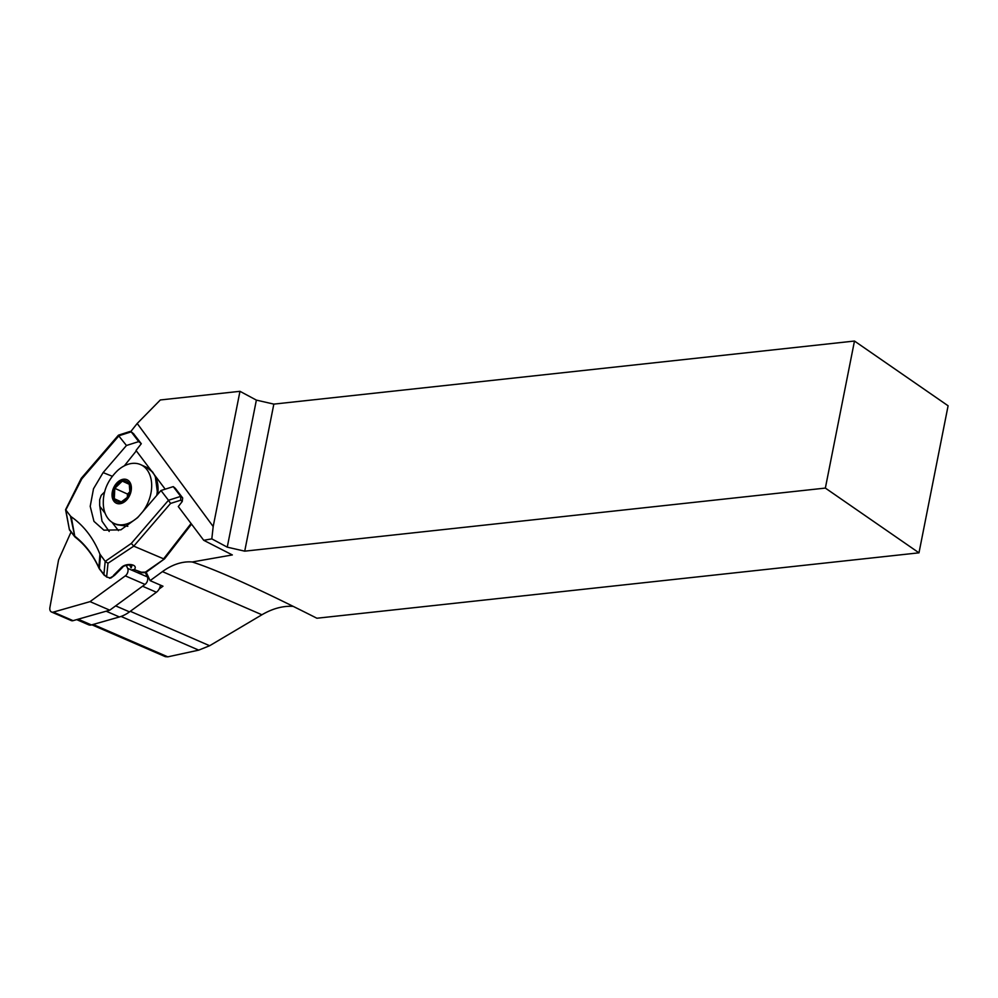 <?xml version="1.0" encoding="UTF-8"?>
<svg xmlns="http://www.w3.org/2000/svg" width="998" height="998" viewBox="0 0 998 998"><rect width="100%" height="100%" fill="white"/><g stroke="black" fill="none" stroke-linecap="round" stroke-linejoin="round"><path stroke-width="1.5" d="M146.195 572.228L150.112 580.636L162.973 586.213L159.169 588.982A7.735 5.227 -66.5 0 0 160.429 585.115M133.545 433.731L141.292 443.723L136.04 450.472L150.86 470.145M165.206 489.182L150.935 470.245M182.247 501.47A87.724 59.668 142.5 0 0 180.725 500.21L180.713 496.38L173.24 486.625A90.307 61.427 142.5 0 1 175.311 488.309L182.684 497.965L182.247 501.47L178.293 506.547L203.717 540.292L232.334 554.938L192.19 561.986C201.571 564.943 213.959 569.758 229.34 576.42C252.793 586.612 281.972 600.547 316.89 618.236L918.983 552.83L825.358 488.084L854.475 341.042L273.839 404.115L244.722 551.158L825.358 488.084M213.185 526.545L239.969 391.316L160.341 399.961L137.2 423.476L213.185 526.545L211.813 538.87L203.717 540.292M137.2 423.476L130.825 431.498M244.722 551.158L227.257 547.154L256.374 400.111L273.839 404.115M211.813 538.87L227.257 547.154M293.212 606.372C283.058 605.724 272.629 608.518 261.913 614.768L209.642 645.731L198.714 650.135L167.776 656.846L165.319 656.659L91.903 624.81M150.112 580.636L162.449 571.617A64.508 43.613 113.5 0 1 192.19 561.986M239.969 391.316L256.374 400.111M918.983 552.83L948.1 405.787L854.475 341.042M112.3 476.271L103.106 472.603L126.459 445.495L138.71 441.603L131.225 431.847L118.987 435.739L81.799 478.903L65.781 510.015L69.423 529.813M138.71 441.603A90.307 61.427 -37.5 0 1 141.292 443.723M124.326 465.854L136.314 450.834M130.077 431.46L131.225 431.847A90.307 61.427 142.5 0 1 133.919 434.068M65.594 509.666L81.25 478.329L81.799 478.903M69.548 529.614L74.039 535.477A2.582 1.759 142.5 0 0 74.301 536.176A2.582 1.759 142.5 0 0 74.638 536.487M106.624 577.044L103.904 574.411L105.189 561.412L107.996 563.246L106.624 577.044L110.766 578.079L114.683 575.21M109.531 578.279L114.595 575.285M105.189 561.412L131.287 543.436L133.807 546.168L163.61 558.83L191.067 523.513M75 536.986L75.287 537.223A2.582 1.821 128.1 0 1 74.75 536.188L70.409 515.966L71.257 516.789L74.75 536.188C84.992 544.184 93.014 554.663 98.852 567.625L99.401 568.548A2.582 1.759 142.5 0 0 99.65 569.247L104.491 575.547M118.774 435.901L126.459 445.495M180.725 500.21L170.558 503.441L168.475 500.272L180.713 496.38A90.307 61.427 -37.5 0 1 182.684 497.965M164.583 558.818L145.359 572.141A2.582 0.898 89.1 0 1 144.835 572.64L140.855 572.702A2.582 0.898 89.1 0 0 141.379 572.203L145.359 572.141A2.582 1.235 -126.1 0 0 146.319 572.141L164.433 558.942M75.586 537.398A2.582 1.821 128.1 0 1 75.287 537.223C85.304 545.058 93.188 555.35 98.952 568.099A2.582 1.634 155.7 0 1 98.852 567.625L99.937 554.177L104.877 560.913M155.251 475.971L157.672 494.384A31.375 21.607 -65.7 0 0 154.253 474.661M70.409 515.966L66.093 510.327M99.937 554.177C93.45 538.159 83.894 525.684 71.257 516.789M103.106 472.603L93.513 488.758L90.207 506.335L93.962 521.355L103.904 530.175L120.883 529.826L137.637 517.625L160.99 490.517L168.475 500.272L131.287 543.436M173.24 486.625L160.99 490.517M122.442 567.4L121.22 567.687C125.973 562.373 138.772 564.219 134.318 569.633L141.379 572.203M129.615 564.918L131.112 567.962L131.986 565.592C131.786 564.444 123.39 565.08 122.48 567.438L114.72 575.185M109.206 531.485L101.996 521.168L99.675 505.362L99.675 499.749L101.235 495.295L104.678 491.877M99.875 506.423L105.127 513.284M112.026 522.278L118.438 530.637M138.772 516.315A32.248 22.206 114.3 0 1 114.209 523.476L117.016 524.748L127.819 526.295M132.385 569.696L134.318 569.633M74.538 536.038L75.312 537.186M99.775 569.072L98.989 567.912M127.158 497.515L121.282 501.919L114.283 498.726L114.795 488.321L122.292 481.111L129.291 484.304L129.827 491.602M130.164 489.145A11.29 7.772 -65.7 0 0 120.159 481.847A11.29 7.772 -65.7 0 0 113.997 498.476A11.29 7.772 -65.7 0 0 126.983 497.74A11.29 7.772 -65.7 0 0 129.89 491.303A11.29 7.772 -65.7 0 0 130.164 489.145M129.765 491.889L127.495 494.06L114.795 488.321M127.495 494.06L127.345 497.241M121.319 501.907L114.283 498.726M114.209 523.476A32.248 22.206 114.3 0 1 103.281 502.493L103.318 500.622C103.867 489.182 108.682 479.102 117.776 470.37A32.248 22.206 114.3 0 1 140.768 464.694A32.248 22.206 114.3 0 1 142.814 511.612M103.281 502.493A32.248 22.206 114.3 0 1 103.318 500.784M76.684 619.621L88.71 624.835A7.735 5.227 -66.5 0 0 91.429 624.948L119.411 616.964A39.671 26.821 -66.5 0 0 129.503 611.886L115.643 605.873M159.169 588.982A7.735 5.227 -66.5 0 1 156.412 592.238L129.503 611.886M71.07 531.971L58.583 559.878L49.9 607.52A5.165 3.493 -66.5 0 0 51.547 612.024L71.245 620.569A5.165 3.493 -66.5 0 0 73.066 620.656L109.755 610.177L145.022 584.416A5.165 3.493 -66.5 0 0 147.367 576.919L145.346 572.578M109.755 610.177L90.045 601.632L125.311 575.871A5.165 3.493 -66.5 0 0 127.657 568.373L126.259 565.367M51.547 612.024A5.165 3.493 -66.5 0 0 53.356 612.098L90.045 601.632M162.449 571.617L261.913 614.768M130.289 611.3L209.642 645.731M121.045 616.44L198.714 650.135M93.138 624.461L167.776 656.846M170.558 503.441L133.769 546.143L107.996 563.246M100.549 555.275L99.401 568.548L103.904 574.411M113.523 575.372L121.22 567.687M138.148 572.228A2.582 1.771 -67 0 0 139.708 571.929M112.05 494.16A12.899 8.882 114.3 0 1 127.045 479.739A12.899 8.882 114.3 0 1 126.047 500.547A12.899 8.882 114.3 0 1 112.05 494.16M140.768 464.694L146.494 467.289A32.248 22.206 114.3 0 1 156.736 495.457M146.556 575.197L147.829 575.746M78.168 619.197L91.429 624.948M119.411 616.964L106.15 611.2M156.412 592.238L142.552 586.225M147.367 576.919L127.657 568.373M145.022 584.416L125.311 575.871M73.066 620.656L53.356 612.098M133.782 433.905L131.062 431.66M69.461 529.876L74.862 536.862M118.3 435.328L81.312 478.254M191.541 524.125L164.633 558.743M99.65 569.247L99.189 568.573M129.89 431.523L118.65 435.103M144.523 572.627A2.582 2.582 0 0 0 146.319 572.141M69.423 529.763L65.606 509.878M152.894 472.304L146.494 467.289"/></g></svg>
